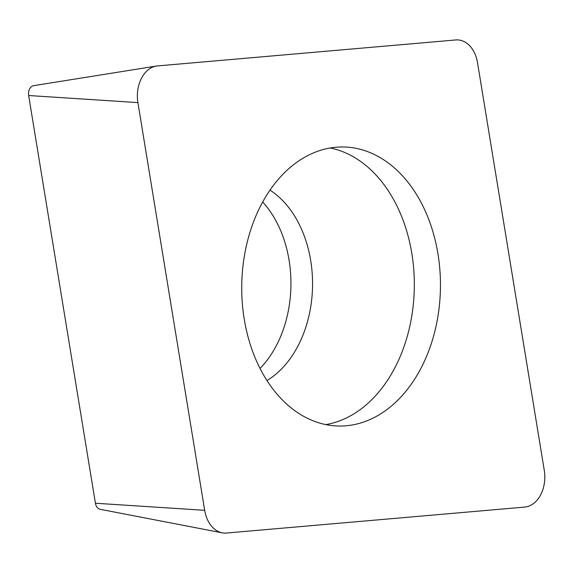 <?xml version="1.0" encoding="UTF-8"?>
<svg xmlns="http://www.w3.org/2000/svg" width="573" height="573" viewBox="0 0 573 573"><rect width="100%" height="100%" fill="white"/><g stroke="black" fill="none" stroke-linecap="round" stroke-linejoin="round"><path stroke-width="0.86" d="M455.779 39.952A29.767 21.194 -89.1 0 1 477.517 62.686L544.286 470.404A29.767 21.194 -89.1 0 1 524.696 507.084L226.414 533.048A29.767 21.194 -89.1 0 1 222.224 532.833A29.767 21.194 -89.1 0 1 204.676 510.314L137.907 102.596A29.767 21.194 -89.1 0 1 156.4 66.045A29.767 21.194 -89.1 0 1 157.489 65.916L455.779 39.952A29.767 21.194 -89.1 0 1 477.517 62.686L544.286 470.404A29.767 21.194 -89.1 0 1 524.696 507.084L226.414 533.048A29.767 21.194 -89.1 0 1 204.676 510.314L137.907 102.596A29.767 21.194 -89.1 0 1 157.489 65.916L455.779 39.952M261.825 203.601A139.54 99.358 90.9 0 0 251.647 348.649A139.54 99.358 90.9 0 0 338.872 426.026A139.54 99.358 90.9 0 0 420.367 369.399A139.54 99.358 90.9 0 0 430.545 224.351A139.54 99.358 90.9 0 0 343.32 146.975A139.54 99.358 90.9 0 0 261.825 203.601M33.929 85.635A8.022 5.709 90.9 0 0 33.635 85.671A8.022 5.709 90.9 0 0 28.65 95.519L95.419 503.237A8.022 5.709 90.9 0 0 100.146 509.304L222.224 532.833M262.685 202.004A104.193 74.189 -89.1 0 1 275.935 346.414A104.193 74.189 -89.1 0 1 260.035 368.453M330.241 147.977A139.54 99.358 -89.1 0 1 394.245 368.983A139.54 99.358 -89.1 0 1 325.829 424.607M137.907 102.596L28.65 95.519M95.419 503.237L204.676 510.314M266.961 380.551A104.193 74.189 90.9 0 0 297.559 346.758A104.193 74.189 90.9 0 0 269.998 190.129M33.635 85.671L156.4 66.045"/></g></svg>
